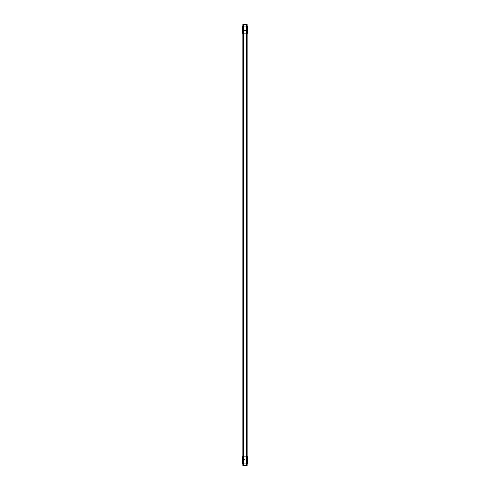 <?xml version="1.0" encoding="UTF-8"?>
<svg xmlns="http://www.w3.org/2000/svg" width="490" height="490" viewBox="0 0 490 490"><rect width="100%" height="100%" fill="white"/><g stroke="black" fill="none" stroke-linecap="round" stroke-linejoin="round"><path stroke-width="0.37" stroke-dasharray="2.45 1.84" d="M245 461.09A0.882 0.882 0 0 1 244.234 459.767A0.882 0.882 0 0 1 245.766 459.767A0.882 0.882 0 0 1 245 461.09A0.882 0.882 0 0 0 245.882 460.208A0.882 0.882 0 0 0 245 459.326A0.882 0.882 0 0 0 244.118 460.208A0.882 0.882 0 0 0 245 461.09M242.532 456.68L242.532 463.736L247.468 463.736L247.468 456.68L242.532 456.68M242.66 456.68L242.66 463.736L242.66 456.68L243.016 456.68L243.016 463.736L242.66 463.736L247.34 463.736L247.34 456.68L242.66 456.68M247.34 456.68L247.34 463.736L246.985 463.736L246.985 456.68L247.34 456.68M243.414 465.5L243.414 24.5L246.586 24.5L246.586 465.5L243.414 465.5L246.586 465.5M247.119 26.264L247.119 33.32M247.119 456.68L247.119 463.736M247.119 24.5L247.119 465.5L242.881 465.5L242.881 24.5L247.119 24.5M246.678 24.5L246.678 465.5M242.881 26.264L242.881 33.32M242.881 456.68L242.881 463.736M243.322 24.5L243.322 465.5M243.414 24.5L246.586 24.5M245 30.674A0.882 0.882 0 0 1 244.234 29.351A0.882 0.882 0 0 1 245.766 29.351A0.882 0.882 0 0 1 245 30.674A0.882 0.882 0 0 0 245.882 29.792A0.882 0.882 0 0 0 245 28.91A0.882 0.882 0 0 0 244.118 29.792A0.882 0.882 0 0 0 245 30.674M242.532 26.264L242.532 33.32L247.468 33.32L247.468 26.264L242.532 26.264M242.66 26.264L242.66 33.32L242.66 26.264L243.016 26.264L243.016 33.32L242.66 33.32L247.34 33.32L247.34 26.264L242.66 26.264M247.34 26.264L247.34 33.32L246.985 33.32L246.985 26.264L247.34 26.264"/><path stroke-width="0.73" d="M242.532 456.68L243.016 456.68L243.016 463.736L242.532 463.736L242.532 456.68M247.468 456.68L246.985 456.68L246.985 463.736L247.468 463.736L247.468 456.68M242.881 26.264L242.881 24.5L246.586 24.5L246.586 465.5L247.119 465.5L247.119 463.736M243.414 24.5L243.414 465.5L246.586 465.5M246.586 24.5L247.119 24.5L247.119 26.264M247.119 33.32L247.119 456.68M246.678 24.5L246.678 465.5M242.881 33.32L242.881 456.68M242.881 463.736L242.881 465.5L243.414 465.5M243.322 24.5L243.322 465.5M242.532 26.264L243.016 26.264L243.016 33.32L242.532 33.32L242.532 26.264M247.468 26.264L246.985 26.264L246.985 33.32L247.468 33.32L247.468 26.264"/></g></svg>

